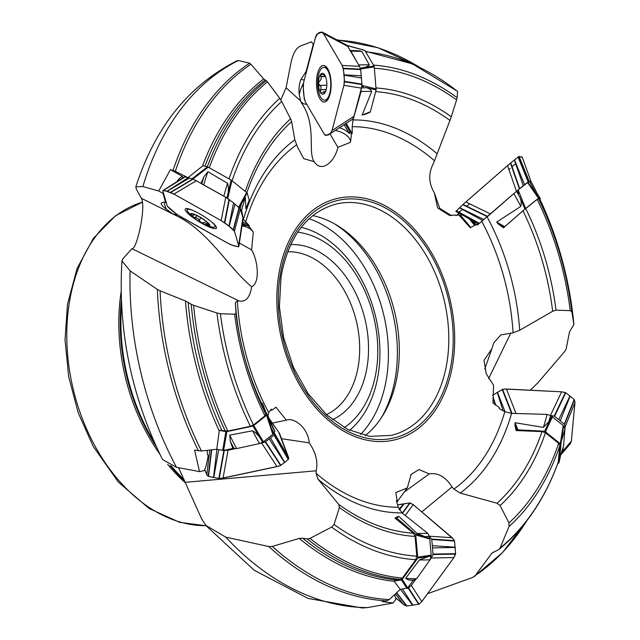 <?xml version="1.0" encoding="UTF-8"?>
<svg xmlns="http://www.w3.org/2000/svg" width="640" height="640" viewBox="0 0 640 640"><rect width="100%" height="100%" fill="white"/><g stroke="black" fill="none" stroke-linecap="round" stroke-linejoin="round"><path stroke-width="0.96" d="M470.744 227.568A15.648 0.544 48.9 0 0 460.552 215.4L458.872 215.04L470.28 227.744L476.456 224.32L477.216 225.168L516.512 191.288L529.288 181.232L530.888 181.288A267.496 186.488 76.6 0 1 537.776 194.744L536.176 194.032L529.12 184.072A247.648 172.656 76.6 0 0 528.016 182.128M349.816 50.552L350.856 51.168L358.904 65.36M346.2 123.352L352.216 133.608L352.192 126.704L353.024 119.952L361.04 91.6L361.328 87.944M201.728 183.904L224.328 196.448M192.28 178.864L188 177.688L175.344 171.296L170.416 169.648L182.416 176.376L182.848 177.864M242.6 221.872L249.288 225.624L243.432 219.48L241.592 210.44L240.144 208.84M272.4 423.104L286.328 420.144L275.96 407.2L272.04 410.08L271.36 409.208L268.648 412.528L267.928 415.944L274.888 431.248L272.792 434.328L263.408 441.792L259.496 443.568L236.648 448.584L232.888 448.448L223.616 450.416L216.744 449.248L201.496 451.008L194.592 450.136L199.512 471.608L204.384 470.576L206.184 465.656L208.192 456.024A12.52 11.064 -20.7 0 1 207.888 455.32A12.52 11.064 -20.7 0 1 207.36 450.336M396.8 502.256L407.32 487.848L395.784 492.616L397.128 500.472L396.368 500.776L398.256 507.24L402.008 512.888L427.64 533.224L429.32 536.408L429.76 539.016L431.184 555.152L430.064 559.816L416.672 578.696L413.232 580.312L407.704 587.88L400.256 589.408L389.28 599.56L386.56 600.888L382.176 601.56L393.08 603.032L395.984 599.056L394.512 594.728M484.744 369.128L491.816 348.84L483.992 360.304L486.224 373.744L493.592 385.296L492.944 402.888L499.336 407.592L499.296 408.76L504.832 411.68L511.6 413.368L547.088 414.384L550.504 415.52L563.24 425.504L564.96 428.64L563.592 445.72M491.816 348.84L493.856 342.768L500.808 334.944L513.056 332.8L519.688 330.272L552.664 311.248A224.144 156.264 76.6 0 0 522.96 210.816L503.496 227.808L498.344 224.04L496.672 222.096L504.72 226.664L503.496 227.808M529.56 184.704L538.8 198.016L524.912 209.072L519.816 197.176C521.24 200.288 521.552 203.368 520.76 206.424L496.672 222.096M522.96 210.816L537.168 199.384L538.416 198.504L539.72 198.792C558.296 238.536 569.688 280.472 573.912 324.608M525.704 208.512A227.624 158.696 -103.4 0 1 556.008 310.184L570.224 310.632A247.648 172.656 76.6 0 0 537.168 199.384M518.6 193.456L517.632 190.4M538.416 198.504A251.056 175.024 -103.4 0 1 571.816 311.792L573.904 324.528A267.496 186.488 76.6 0 0 539.712 198.784M573.904 324.528L569.496 331.888L566.192 348.888L564.912 351.232L537.976 382.704L530.248 390.224M556.008 310.184L552.664 311.248M571.816 311.792L570.224 310.632M458.872 215.04L449.328 215.312L437.632 207.936L434.296 192.752C428.528 183.032 428.264 173.224 433.496 163.32L449.96 120.424A224.144 156.264 76.6 0 0 375.664 91.648M358.72 64.984A251.056 175.024 -103.4 0 1 369.336 64.912C367.72 66.488 365.2 67.496 361.776 67.944L374.008 66L374.24 66.84L376.12 89.896L366.264 87.744C368.904 88.248 370.72 89.48 371.712 91.448L362.104 115.072L370.36 111.792L362.104 115.072M376.112 87.968A227.624 158.696 -103.4 0 1 451.256 116.8L456.6 99.92A247.648 172.656 76.6 0 0 374.368 68.232M363.456 86.816L361.776 86.24M373.496 65.128A251.056 175.024 -103.4 0 1 457.168 97.696L457.576 91.448A267.496 186.488 76.6 0 0 365.688 51.816M451.256 116.8L449.96 120.424M457.168 97.696L456.6 99.92M351.208 136.872A15.648 8.368 -165.3 0 0 351.176 136.768L350.456 142.328L337.88 147.344C335.04 161.024 321.912 173.712 314.216 161.712L303.704 158.656L297.624 147.2L294.8 139.768L291.632 121.584A224.144 156.264 76.6 0 0 246.896 192.592M223.824 196.16A251.056 175.024 -103.4 0 1 227.56 183.28C228.664 187.208 228.656 191.256 227.536 195.416L231.112 180.024L247.112 192.872L240.176 205.536L245.288 197.44L245.904 208.696L249.2 200.184M246.064 208.296L245.904 208.696M245.312 191.312A227.624 158.696 -103.4 0 1 290.568 118.8L281.696 101.472A247.648 172.656 76.6 0 0 232.096 180.704M240.176 205.536L239.128 207.336M229.016 178.856A251.056 175.024 -103.4 0 1 279.744 98.312L267.44 81.856A267.496 186.488 76.6 0 0 209.264 167.776M207.328 166.816A268.496 187.184 -103.4 0 1 266.264 80.68L263.68 78.992L250.896 64.248A283.84 197.88 76.6 0 0 175.344 171.296M290.568 118.8L291.632 121.584M279.744 98.312L281.696 101.472M188 177.688L203 165.648L207.472 166.856L208.232 167.2L192.872 179.032M266.264 80.68L267.44 81.856M250.664 228.456A15.648 15.016 163.7 0 0 250.536 228.344L253.296 232.056L251.608 249.896C257.856 260.072 260.376 282.824 251.664 286.76C249.936 297.568 245.704 302.288 238.96 300.936L237.392 301.136L235.352 302.576L236.016 313.576A224.144 156.264 76.6 0 0 265.72 414.016L261.04 402.776L262.456 403.288L266.888 415.016M265.72 414.016L264.944 415.848L253.48 424.976L250.376 426.296L227.816 431.08L219.32 430.312L219.232 430.944A269.448 187.848 -103.4 0 1 185.464 300.976L160.08 290.816A283.84 197.88 76.6 0 0 201.496 451.008M264.944 415.848A227.624 158.696 -103.4 0 1 234.64 314.176L220.424 313.728A247.648 172.656 76.6 0 0 253.48 424.976M234.992 448.752L228.064 450.224L223.064 478.08L277.024 466.624L261.68 443.088L259.488 443.552A251.056 175.024 -103.4 0 1 252.608 430.768C256.184 432.92 259.008 435.88 261.088 439.656L253 426.072L266.888 415.024L273.016 433.96M250.376 426.296A251.056 175.024 -103.4 0 1 216.968 313.008L193.624 305.336A267.496 186.488 76.6 0 0 227.816 431.08M225.296 431.136A268.496 187.184 -103.4 0 1 191.208 304.232L185.464 300.976M234.64 314.176L236.016 313.576M216.968 313.008L220.424 313.728M191.208 304.232L193.624 305.336M286.824 420.016L286.328 420.144C293.584 417.08 308.096 427.416 309.184 442.848C315.808 452.368 318.136 461.68 316.176 470.8L316.048 473.264L318.064 479.224L338.72 504.4A224.144 156.264 76.6 0 0 413.376 533.2L394.928 518.064L398.848 516.36L396.816 518.16L394.928 518.064M430.064 559.816A251.056 175.024 -103.4 0 1 419.448 559.888L428.872 556.416L417.784 558.08L415.672 534.184L427.192 537.544L416.968 533.376L398.848 516.36M413.376 533.2L415.056 536.424L416.8 556.152L415.792 559.704L402.36 578.104L400.24 579.408L396.392 580L394.216 581.32A269.448 187.848 -103.4 0 1 299.256 538.416L272.32 546.416A283.84 197.88 76.6 0 0 389.28 599.56M415.056 536.424A227.624 158.696 -103.4 0 1 339.392 507.56L334.048 524.44A247.648 172.656 76.6 0 0 416.8 556.152M427.192 537.544L429.488 538.336M415.792 559.704A251.056 175.024 -103.4 0 1 331.616 527.104L309.952 538.416A267.496 186.488 76.6 0 0 402.36 578.104M400.24 579.408A268.496 187.184 -103.4 0 1 307.136 538.864L302.672 538.184L299.256 538.416M339.392 507.56L338.72 504.4M331.616 527.104L334.048 524.44M307.136 538.864L309.952 538.416M407.32 487.848L411.112 474.392L419.024 469.576L429.264 473.888C438.032 472.504 445.624 476.848 452.056 486.928L453.88 489.096L460.232 493.08L497.04 503.24A224.144 156.264 76.6 0 0 542 431.6L516.16 430.576L514.944 425.032L515.04 422.736L517.944 429.848L516.16 430.576M564.96 428.64A251.056 175.024 -103.4 0 1 561.224 441.52L563.112 428.944L560.688 444.056L544.688 431.216L550.472 418.824L548.88 421.608L543.384 427.384L515.04 422.736M542 431.6L545.44 432.752L558.648 443.36L559.816 445.816L558.208 462.368M545.44 432.752A227.624 158.696 -103.4 0 1 500.08 505.56L508.952 522.888A247.648 172.656 76.6 0 0 558.648 443.36M550.472 418.824L551.792 416.552M559.816 445.816A251.056 175.024 -103.4 0 1 509.04 526.488L500.088 548.016A267.496 186.488 76.6 0 0 558.304 461.96M558.208 462.392C544.664 499.344 524.928 528.344 499 549.4L491.864 553.184L475.376 575.456A283.84 197.88 76.6 0 0 526.736 520.872M500.08 505.56L497.04 503.24M509.04 526.488L508.952 522.888M499.016 549.392L500.088 548.016M459.432 213.432L456.008 215.6M459.064 213.224A15.016 0.688 -41 0 1 458.136 213.968M280.792 99.864L286.064 87.752L290.944 62.96C292.976 53.544 296.144 47.888 300.448 46L311.48 41.84L313.536 44.816M303.472 83.192L300.928 88.704L299.208 94.336L300.624 100.912L301.744 103.376C317.072 125.664 307.408 152.32 314.216 161.712L314.248 161.768M313.176 44.72L306.176 71.32L301.016 79.4A15.016 6.008 -91.3 0 0 299.208 94.336M173.056 170.36A284.744 198.512 -103.4 0 1 249.624 63.184L238.368 60.536A284.744 198.512 76.6 0 0 142.912 186.528L158.712 191.008L170.416 169.648M237.24 60.656L238.368 60.536M142.912 186.528L135.824 186.856L136.336 189.16L141.408 198.312L175.216 215.184C209.104 231.08 227.512 266.736 251.664 286.76M165.208 202.152L164.448 204.152L166.296 209.256L172.064 213.28M158.712 191.008L162.984 193.408L165.56 202.192L163.616 202.176L161.384 203.072A15.016 2.888 -148.4 0 0 166.296 209.256M198.488 450.92A284.744 198.512 -103.4 0 1 157.36 289.424L130.08 270.872A284.744 198.512 76.6 0 0 176.496 467.312L199.512 471.608M141.408 198.312C146.408 207.408 136.384 251.064 131.888 248.664L122.624 259.144L121.936 260.912L130.08 270.872M176.496 467.312L162.544 459.56C131.328 396.48 117.792 330.304 121.936 261.032M386.56 600.888A284.744 198.512 -103.4 0 1 268.872 546.568L225.744 537.128A284.744 198.512 76.6 0 0 367.616 607.568L393.08 603.032M178.576 467.712L201.6 518.824L205.864 525.368L225.744 537.128M367.616 607.568L362.304 607.992L308.064 598.424L254.248 570.288L206.56 526.16M527.832 182.272L529.12 184.072M475.376 575.456L472.648 577.472L427.568 593.696M360.328 68.28L361.208 68.072A247.648 172.656 76.6 0 0 360.272 68.112M369.336 64.912L361.904 51.496A267.496 186.488 76.6 0 0 350.856 51.168M361.776 67.944L361.208 68.072M249.624 63.184L250.896 64.248M350.024 50.512L358.896 50.744L361.904 51.496M227.144 198.056L227.416 196.176A247.648 172.656 76.6 0 0 226.952 197.944M227.56 183.28L207.888 171.688A267.496 186.488 76.6 0 0 203.744 184.816M201.76 183.792A268.496 187.184 -103.4 0 1 203.904 176.784L201.176 182.984M227.536 195.416L227.416 196.176M157.36 289.424L160.08 290.816M203.904 176.784L207.888 171.688M262.816 442.08L261.528 440.288A247.648 172.656 76.6 0 0 262.632 442.232M252.608 430.768L229.744 435.128A267.496 186.488 76.6 0 0 236.648 448.584M234.096 448.664A268.496 187.184 -103.4 0 1 230.328 441.448L232.888 448.448M216.744 449.248L219.232 430.944M261.088 439.656L261.528 440.288M268.872 546.568L272.32 546.416M230.328 441.448L229.744 435.128M431.04 555.888L429.432 556.288A247.648 172.656 76.6 0 0 431.064 556.208M419.448 559.888L405.624 578.368A267.496 186.488 76.6 0 0 416.672 578.696M414.56 580.064A268.496 187.184 -103.4 0 1 408.616 579.976L413.232 580.312M400.256 589.408L394.216 581.32M428.872 556.416L429.432 556.288M408.616 579.976L405.624 578.368M563.544 425.984L563.224 428.176A247.648 172.656 76.6 0 0 563.76 426.16M561.224 441.52L559.64 458.176A267.496 186.488 76.6 0 0 563.784 445.048M563.112 428.944L563.224 428.176M563.72 445.408L559.64 458.176M278.696 275.048A124.08 86.504 -103.4 0 1 385.432 205.952A124.08 86.504 -103.4 0 1 452.12 367.536A124.08 86.504 -103.4 0 1 346.112 432.496A124.08 86.504 -103.4 0 1 278.696 275.048M250.664 228.416L249.16 226.808L249.288 225.624M351.232 136.864L351.368 133.928L352.216 133.608M184.528 480.84A167.408 116.712 -103.4 0 1 170.088 465.48M156.336 446.68A167.408 116.712 -103.4 0 1 121.36 299.936M365.232 435.608A118.904 82.896 76.6 0 0 382.184 416.464A118.904 82.896 76.6 0 0 336.552 225.032A118.904 82.896 76.6 0 0 312.792 215.6M326.44 414.648A84.52 58.92 76.6 0 0 356.432 321.448A84.52 58.92 76.6 0 0 287.624 251.8M290.688 244.608A90.776 63.288 -103.4 0 1 365.04 319.4A90.776 63.288 -103.4 0 1 332.416 419.688M344.256 427.592A103.688 72.288 76.6 0 0 373.8 317.312A103.688 72.288 76.6 0 0 297.688 232.208M360.568 434.448A121.328 84.584 76.6 0 0 383.744 314.936A121.328 84.584 76.6 0 0 309.152 218.728M404.28 492.016L429.264 473.888M396.512 501.28A15.648 6 -49.6 0 1 397.128 500.472M281.504 438.704L309.184 442.848M270.4 410.384A15.648 13.824 -20.7 0 1 272.04 410.08M208.192 456.024L207.648 454.592M163.456 193.12L162.984 193.408M176.984 181.6A12.52 12.008 163.7 0 1 182.416 176.376M173.096 213.912L177.84 215.064M239.376 243.04L251.608 249.896M242.392 223.232L245.584 225.024A15.648 15.016 163.7 0 1 249.16 226.808M253.296 232.056A15.648 15.016 -16.3 0 0 241.968 226.008M242.144 224.888A15.648 15.016 163.7 0 1 245.776 225.68L245.584 225.024M242.312 223.736L245.776 225.68M300.984 101.76L303.44 103.768L306.84 104.456M329.92 133.776L337.88 147.344M345.32 123.928L349.816 131.592A15.648 8.368 -165.3 0 1 351.368 133.928M350.456 142.328A15.648 8.368 14.7 0 0 335.248 130.464M339.456 127.736A15.648 8.368 -165.3 0 1 349.296 133.56L349.816 131.592M344.104 124.712L349.296 133.56M460.552 215.4L462.144 214.864M451.488 215.648L439.752 208.344L434.296 192.752M478 224.528L476.56 224.224A15.648 0.544 -131.1 0 1 476.592 224.376A15.648 0.544 -131.1 0 1 476.456 224.32M474.608 225.576A15.648 0.544 -131.1 0 0 469.32 218.952L464.264 216.064M472.856 220.752L476.144 224.552M472.152 220.376A12.168 0.424 -131.1 0 1 475.12 224.32A12.168 0.424 -131.1 0 1 470.336 219.384M488.624 378.64L510.72 333.184M421.792 511.904L452.056 486.928M185.064 482.336L316.176 470.8M131.888 248.664L238.96 300.936M544.688 431.216L517.944 429.848M560.688 444.056L558.944 462.752L557.648 463.896M415.672 534.184L396.816 518.16M406.904 588.392L401.424 579.904L394 581.04M401.424 579.904L402.224 579.392L407.704 587.88M417.784 558.08L402.224 579.392M222.648 450.44L225.904 431.64L219.32 430.312M225.904 431.64L226.872 431.616L223.616 450.416M253 426.072L226.872 431.616M247.112 192.872L249.232 200.104L246.136 208.16M231.112 180.024L208.232 167.2M376.12 89.896L370.36 111.792M364.56 50.328L347.224 45.616M374.008 66L364.952 50.56M524.912 209.072L504.72 226.664M538.8 198.016L540.312 198.336L539.768 198.888M210.224 220.816A16.424 3.16 31.6 0 1 215.088 226.128A16.424 3.16 31.6 0 1 215.056 226.88A16.424 3.16 31.6 0 1 212.496 227.104A43.808 43.808 0 0 1 205.824 225.056A11.264 2.168 31.6 0 1 192.864 217.072A11.264 2.168 31.6 0 1 196.408 215.168A11.264 2.168 31.6 0 1 209.8 225.096A11.264 2.168 31.6 0 1 205.824 225.056M192.864 217.072A43.808 43.808 0 0 1 188.032 212.032A16.424 3.16 31.6 0 1 187.08 209.648A16.424 3.16 31.6 0 1 194.672 211.24M192.328 215.728L192.984 215.488L192.84 216.768L198.008 218.496L201.008 222.536A10.488 2.016 31.6 0 1 192.84 216.768A10.488 2.016 31.6 0 1 192.008 213.936A10.488 2.016 31.6 0 1 192.136 213.944A10.488 2.016 31.6 0 1 199.352 216.872A10.488 2.016 31.6 0 1 207.52 222.64A10.488 2.016 31.6 0 1 208.944 224.296A10.488 2.016 31.6 0 1 208.352 225.472A10.488 2.016 31.6 0 1 201.008 222.536L203.296 222.76L204.496 222.24L206.632 223.992L207.488 222.608M192.984 215.488L194.008 214.672L192.144 213.944M192.696 214.016L192.008 213.936M200.832 217.736L199.112 220.512M207.992 222.744L208.352 225.472L206.632 223.992M206.696 224.12L207.576 222.688M195.384 217.776L196.768 215.528M329.76 93.232A16.424 6.568 88.7 0 1 324.584 100.192A16.424 6.568 88.7 0 1 317.64 83.92A16.424 6.568 88.7 0 1 323.832 67.344A16.424 6.568 88.7 0 1 329.88 76.144A16.424 6.568 88.7 0 1 329.76 93.232M319.392 85.408L320.656 86.176L321.088 87.496L320.376 92.376A10.488 4.192 88.7 0 1 318.432 82.856A10.488 4.192 88.7 0 1 320.688 74.28A10.488 4.192 88.7 0 1 324.88 75.232A10.488 4.192 88.7 0 1 325.64 76.864A10.488 4.192 88.7 0 1 326.824 84.752A10.488 4.192 88.7 0 1 325.952 90.6A10.488 4.192 88.7 0 1 324.568 93.32A10.488 4.192 88.7 0 1 320.376 92.376L321.344 93.112L323.768 91.816L324.08 92.904L324.888 92.88M326.816 85.216L319.56 85.376L318.432 82.856L321.176 79.12L320.888 74.088L324.88 75.232L325.688 76.992M325.152 75.736L324.224 75.752L324.8 75.088M326.168 89.88L324.568 93.32L324.08 92.904M324.568 93.32L324.04 93.016L324.816 93M320.464 89.784L326.224 89.656M320.688 76.592L325.488 76.48M326.728 81.96L326.832 84.568M574.96 402.496L574.392 399.752L570.112 396.192L560.224 420.76L564.536 424.384L565.064 427.072L574.96 402.496L571.36 441.112L562.824 451.128L561.8 453.728L560.984 454.328M565.064 427.072L564.96 428.232M563.192 447.216L562.824 451.128M571.36 441.112L570.152 443.904M493.232 394.952L502.208 389.512L504.616 389.032L561.656 391.824L565.656 392.688L574.2 399.544L574.96 402.496L571.328 441.344L570.336 443.72L561.76 453.776M570.336 443.72L561.528 453.976M516.064 413.6L506.432 389.008L561.656 391.824L550.472 415.352L554.56 416.28L560.224 420.76M561.656 391.824L565.472 392.592L569.928 396.04L558.744 419.576M505.08 411.808L497.456 392.344L502.6 389.36L512.008 413.376M492.568 395.376L497.248 392.472L503.096 410.768M506.432 389.008L502.616 389.352M519.08 156.432L514.512 159.888L524.56 184.688L529.128 181.232L519.08 156.432L522.2 157.096L531.064 181.624L530.704 182.2L531.072 181.648M487.672 216.456L490.48 213.96L465.84 201.96L507.536 165.624L516.456 191.32L524.56 184.688M490.48 213.96L513.816 193.624M507.536 165.624L514.352 160.016L523.28 185.704M484.008 219.568L459.632 207.704L463.024 204.464L487.64 216.44M455.896 211.496L478.712 223.944L455.888 211.496L459.488 207.84L482.816 220.568M531.088 181.664L522.216 157.112L521.832 157.648L522.2 157.096M465.84 201.96L463.024 204.464M456.264 210.944L479.264 223.488M330.792 133.352L325.728 135.552L324.264 134.168L305.448 102.088L304.264 98.848L303.144 86.216L303.592 82.632L315.592 37.008L316.784 34.224L321.984 32.008L346.368 44.904L322.032 32.032L323.472 33.576L347.816 46.456L346.368 44.904M319.88 98.728A18.296 7.32 -91.3 0 0 324.456 102.056A18.296 7.32 -91.3 0 0 330 94.32A18.296 7.32 -91.3 0 0 330.192 75.528A18.296 7.32 -91.3 0 0 323.616 65.488A18.296 7.32 -91.3 0 0 316.752 78.056A18.296 7.32 -91.3 0 0 319.88 98.728M323.472 33.576L342.176 65.464L359.472 66.32L347.816 46.456M342.176 65.464L343.312 68.36L343.936 74.872L361.232 75.728L360.584 69.136L359.472 66.32M352.776 119.08L330.824 133.336L352.912 118.936L353.984 116.288L332.032 130.544L343.928 85.328L361.4 88.12L361.944 84.128L361.232 75.728M353.984 116.288L361.4 88.12M343.928 85.328L344.488 81.688L343.96 75.144L361.424 77.936M352.744 119.104L330.928 133.24M332.032 130.544L330.96 133.184M242.712 218.912L238.44 246.824L231.184 244.88L228.072 243.352L177.256 214.68L167.288 206.16L162.824 190.84L184.192 177.472M162.824 190.84L163.344 190.44L166.8 191.344L188.136 177.736L184.56 176.824M202.296 223.568A18.296 3.52 -148.4 0 0 216.448 228.184A18.296 3.52 -148.4 0 0 216.464 227.384A18.296 3.52 -148.4 0 0 201.152 214.696A18.296 3.52 -148.4 0 0 185.296 208.984A18.296 3.52 -148.4 0 0 202.296 223.568M221.152 220.56L228.96 226.16L233.56 202.848L225.744 197.248L221.152 220.56L173.904 194.064L196.32 180.744L192.84 179.024L188.136 177.736M225.744 197.248L196.32 180.744M173.904 194.064L166.952 191.384L189.368 178.064M238.528 246.8L238.832 246.168L234.448 231.232L240.344 208.96L233.56 202.848M243.072 218.264L240.344 208.96M234.448 231.232L229.144 226.304L235.04 204.032M278.728 432.216L288.696 458.392L288.328 459.408L284.56 462.464L280.92 465.312L278.76 466.176L220.992 478.408L218.856 478.496L208.496 476.4L207.016 475.208L204.792 469.464L206.808 474.784L209.8 450.056M223.064 478.08L218.856 478.496L208.192 476.288L211.392 449.872M213.512 477.448L216.928 449.288M228.064 450.224L223.008 450.48M213.736 477.496L218.736 449.648M277.024 466.624L280.672 465.464L284.56 462.464L269.216 438.928L265.248 441.96L261.68 443.088M269.064 418.496L279.424 433.208L288.576 457.432L274.352 433L274.04 435.032L269.216 438.928M288.576 457.432L288.328 459.408L284.72 462.336L270.504 437.904M206.808 474.784L208.184 476.28M279.424 433.208L268.912 418.152M397.584 504.944L409.704 502.96L413.224 504.632L453.512 539.16L454.512 541.016L455.624 553.672L453.928 557.592L421.792 601.6L419.056 604.144L406.576 606.056L404.2 604.968L395.728 597.832L403.472 604.416L395.392 593.92M453.928 557.592L455.608 554.024L455.136 547.48L432.552 547.88L433 554.52L431.344 558L453.928 557.592L421.792 601.6L419.056 604.144L406.592 606.056L396.472 592.92M412.704 605.272L400.464 589.376M421.792 601.6L411.32 585.416L408.576 587.96L407.264 588.272M431.344 558L430.376 559.32M415.448 579.76L411.32 585.416M412.96 605.24L402.504 589.064M405.232 515.464L413.224 504.632L452.176 537.728L429.416 536.192L431.752 539.504L432.552 547.88M452.176 537.728L454.496 540.912L455.112 547.208L432.36 545.672M399.44 509.952L404 503.768L410.104 502.984L402.504 513.288M397.656 504.896L403.744 503.808L399.016 509.184M403.472 604.416L406.592 606.056M413.224 504.632L410.12 502.984M512.08 166.792L515.608 163.632M522.216 157.144L518.848 156.52L509.112 164.256L463.04 204.448L455.952 211.32L458.176 211.984M458.96 212.152L462.568 209.52M466.68 206.24L469.608 203.8M508.896 169.56L510.152 168.472M314.984 39.296C317.208 32.616 320.04 30.704 323.472 33.576L342.176 65.464C344.152 71.544 344.736 78.168 343.928 85.328L332.032 130.544C329.688 135.2 327.064 136.344 324.152 133.976L305.448 102.088C303.48 96.08 302.888 89.456 303.696 82.224L314.984 39.296M163.08 191.84C161.736 189.272 168.264 191.288 173.904 194.064L221.152 220.56C227.576 224.672 232.008 228.232 234.448 231.232L238.832 246.168C237.456 247.048 233.776 246.056 227.784 243.192L180.544 216.696C174.168 212.616 169.736 209.056 167.24 206.024L163.08 191.84M487.112 216.896A199.248 138.904 -103.4 0 1 519.688 330.272M520.76 206.424A224.144 156.264 76.6 0 0 513.784 193.576M516.512 191.288A227.624 158.696 -103.4 0 1 519.816 197.176M353.024 119.952A199.248 138.904 -103.4 0 1 436.968 153.616M371.712 91.448A224.144 156.264 76.6 0 0 361.04 91.6M361.44 87.944A227.624 158.696 -103.4 0 1 366.264 87.744M243.432 219.48A199.248 138.904 -103.4 0 1 294.8 139.768M245.288 197.44A224.144 156.264 76.6 0 0 241.592 210.44M240.2 208.624A227.624 158.696 -103.4 0 1 241.768 202.744M264.976 80.128A268.544 187.216 76.6 0 0 205.008 166.192M202.496 166.056A269.448 187.848 -103.4 0 1 263.68 78.992M267.928 415.944A199.248 138.904 -103.4 0 1 265.512 411.376M261.304 402.832A199.248 138.904 -103.4 0 1 235.352 302.576M268.112 418.784A224.144 156.264 76.6 0 0 274.888 431.248M274.136 433.064A227.624 158.696 -103.4 0 1 270.848 427.216M188.208 302.344A268.544 187.216 76.6 0 0 221.888 430.44M402.008 512.888A199.248 138.904 -103.4 0 1 318.064 479.224M416.968 533.376A224.144 156.264 76.6 0 0 427.64 533.224M429.32 536.408A227.624 158.696 -103.4 0 1 424.384 536.616M302.672 538.184A268.544 187.216 76.6 0 0 396.392 580M511.6 413.368A199.248 138.904 -103.4 0 1 460.232 493.08M543.384 427.384A224.144 156.264 76.6 0 0 547.088 414.384M550.504 415.52A227.624 158.696 -103.4 0 1 548.88 421.608M493.952 551.776A269.448 187.848 -103.4 0 1 491.28 553.872M304.248 80.12A18.776 12.008 -8.3 0 0 301.016 79.4M164.464 202.12A18.776 18.168 -97.3 0 0 161.384 203.072M529.288 181.232A251.056 175.024 -103.4 0 1 536.176 194.032M418.472 66.648A283.84 197.88 76.6 0 0 337.4 40.16M513.056 332.8A192.952 134.52 76.6 0 0 481.792 221.408M434.392 160.68A192.952 134.52 76.6 0 0 352.192 126.704M296.56 144.848A192.952 134.52 76.6 0 0 245.616 222.256M237.392 301.136A192.952 134.52 76.6 0 0 268.648 412.528M316.048 473.264A192.952 134.52 76.6 0 0 398.256 507.24M453.88 489.096A192.952 134.52 76.6 0 0 504.832 411.68M185.208 482.68A165.84 115.616 -103.4 0 1 167.664 464.336M159.864 454.16A165.84 115.616 -103.4 0 1 121.136 291.672M206.136 525.68A165.84 115.616 -103.4 0 1 69.264 303.112A165.84 115.616 -103.4 0 1 142.488 202.104L115.664 215.64L93.424 238.288L77.072 268.488L67.48 304.36L65.04 339.992L68.68 376.728L78.192 412.728L93.096 446.192L118.384 482.128L149.136 508.528L179.744 522.36L206.2 525.76M280.128 275.776A122.032 85.08 -103.4 0 1 423.976 243.76A122.032 85.08 -103.4 0 1 393.192 438.128A122.032 85.08 -103.4 0 1 280.128 275.776M184.064 479.616A167.408 116.712 -103.4 0 1 171.248 465.92M154.4 442.384A167.408 116.712 -103.4 0 1 121.568 304.648M336.016 204.08A118.904 82.896 -103.4 0 1 444.224 300.52A118.904 82.896 -103.4 0 1 391.152 435.408L369.72 436.384L347.736 429.432L326.712 414.896L308.16 393.728L293.448 367.384L283.632 337.72L279.4 306.8L281.04 276.784C288.624 236.504 306.952 212.272 336.016 204.08M349.6 430.328A110.48 77.024 76.6 0 0 375.672 316.864A110.48 77.024 76.6 0 0 301.224 227.36M334.568 223.888A122.816 85.624 -103.4 0 1 395.552 376.392A122.816 85.624 -103.4 0 1 380.928 418.384M175.216 215.184A18.776 3.848 119.3 0 0 175.424 214.704M301.744 103.376A18.776 13.968 149.6 0 0 302.248 103.072M286.064 87.752L300.624 100.912M517 430.064L514.944 425.032M560.376 443.392L563.24 425.504M552.44 416.832L545.584 431.52M558.944 462.752L560.68 455.248M395.944 517.904L397.384 516.632M418.056 557.128L431.184 555.152M429.76 539.016L416.104 535.032M253.84 425.712L263.408 441.792M272.792 434.328L266.672 415.496M192.016 178.768L207.472 166.856M231.928 180.568L227.776 198.448M238.736 207.024L246.72 192.44M370.04 112.328L364.192 114.656M374.24 66.84L360.552 69.008M361.872 85.44L376.192 88.928M504.048 227.28L498.344 224.04M538.464 198.248L527.528 182.496M518.152 189.96L525.624 208.464M540.312 198.336L537.264 193.68L540.312 198.336M199.192 220.352L200.808 217.72M195.504 217.752L196.856 215.568M320.552 89.68L326.248 89.552M319.672 85.392L326.816 85.232M320.776 76.704L325.536 76.6M574.424 399.816L564.536 424.384M574.2 399.544L564.312 424.112M565.384 392.56L554.2 416.088M565.744 392.752L554.56 416.28M502.208 389.512L511.56 413.368M493.112 398.176L495.248 404.84M493.152 397.192L495.712 405.192M518.28 156.896L528.328 181.696M518.072 157.056L528.12 181.856M510.432 163.144L519.36 188.84M510.728 162.904L519.656 188.6M462.76 204.712L487.36 216.68M456.44 210.776L479.456 223.336M326.112 66.696A17.92 7.168 -91.3 0 0 325.504 67.304M326.256 100.152A17.92 7.168 -91.3 0 0 326.888 100.728M343.288 68.28L360.584 69.136M343.36 68.696L360.656 69.56M344.48 81.784L361.944 84.576M344.48 81.336L361.944 84.128M163.408 190.456L184.744 176.84M170.728 192.456L193.144 179.136M170.432 192.344L192.84 179.024M224.448 222.584L229.048 199.272M224.784 222.824L229.384 199.52M233.488 229.832L239.384 207.568M233.248 229.616L239.136 207.344M208.496 476.4L211.712 449.832M219.24 478.52L224.24 450.664M218.832 478.488L223.84 450.632M280.592 465.496L265.248 441.96M280.92 465.312L265.576 441.776M288.44 459.248L274.224 434.816M288.264 459.464L274.04 435.032M407 606.088L396.696 592.712M419.04 604.152L408.576 587.96M418.648 604.296L408.184 588.112M455.584 554.112L433 554.52M455.624 553.672L433.04 554.072M454.392 540.616L431.632 539.08M454.512 541.032L431.752 539.504M409.704 502.96L402.24 513.072M398.048 504.744L397.656 505.192M365.36 51.256L412.432 63.888L457.6 91.368M237.272 60.648C188.936 85.056 155.12 127.128 135.816 186.856M336.544 39.704L377.984 47.704L418.616 66.72M537.776 194.728L530.888 181.296M473.896 576.824L502.648 552.432L526.832 520.744M410.664 475.024L411.12 474.4M450.408 215.512L449.336 215.28M558.928 462.848L560.696 455.184M266.888 415.024L272.16 431.264M364.728 50.328L347.008 45.384M215.056 226.88L215.648 225.92M187.08 209.648L187.672 208.688M193.952 214.968L194.256 214.464M324.584 100.192L327.408 100.128M323.832 67.344L326.664 67.28M325.472 91.752L323.552 91.792M163.008 190.52L184.344 176.912M238.856 246.464L243.104 218.56"/></g></svg>
